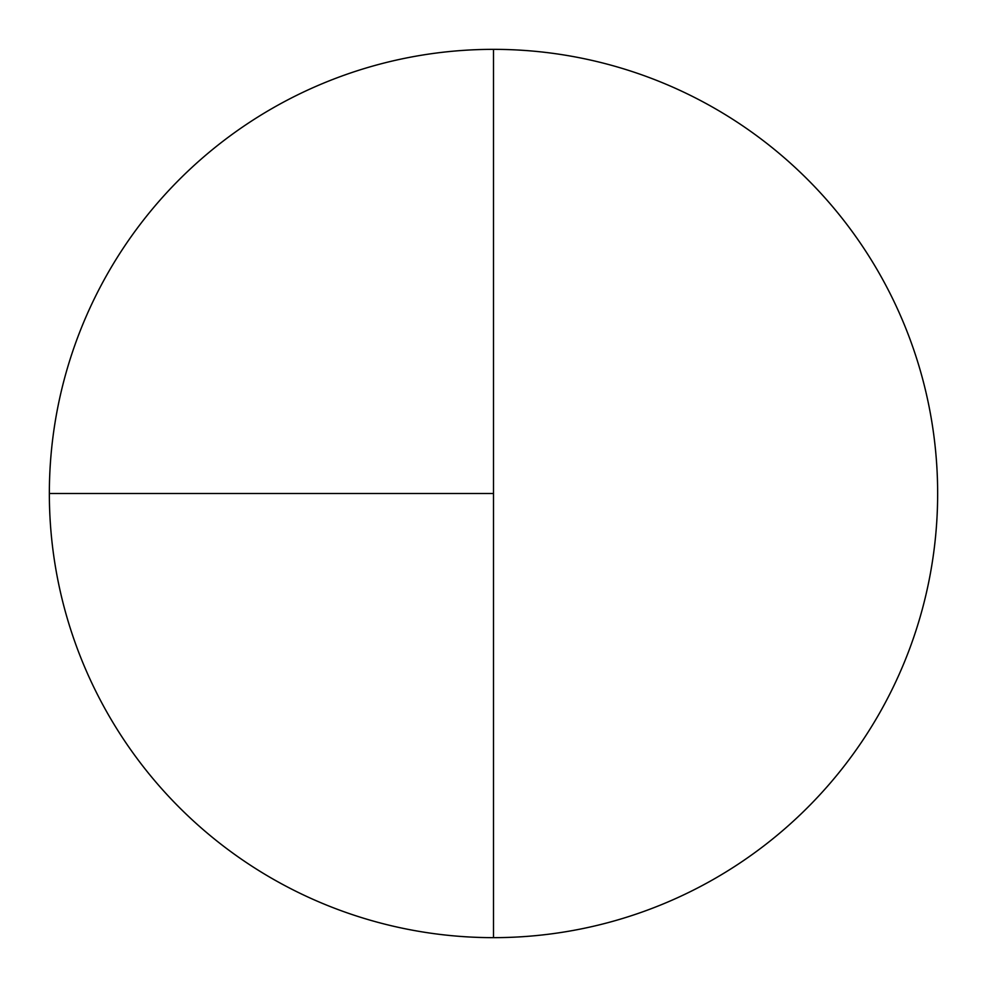 <?xml version="1.0" encoding="UTF-8"?>
<svg xmlns="http://www.w3.org/2000/svg" width="987" height="987" viewBox="0 0 987 987"><rect width="100%" height="100%" fill="white"/><g stroke="black" fill="none" stroke-linecap="round" stroke-linejoin="round"><path stroke-width="1.48" d="M49.35 493.5L493.5 493.5L493.5 49.35A444.15 444.15 0 0 0 49.35 493.5A444.15 444.15 0 0 0 493.5 937.65A444.15 444.15 0 0 0 937.65 493.5A444.15 444.15 0 0 0 493.5 49.35L493.5 937.65"/></g></svg>
